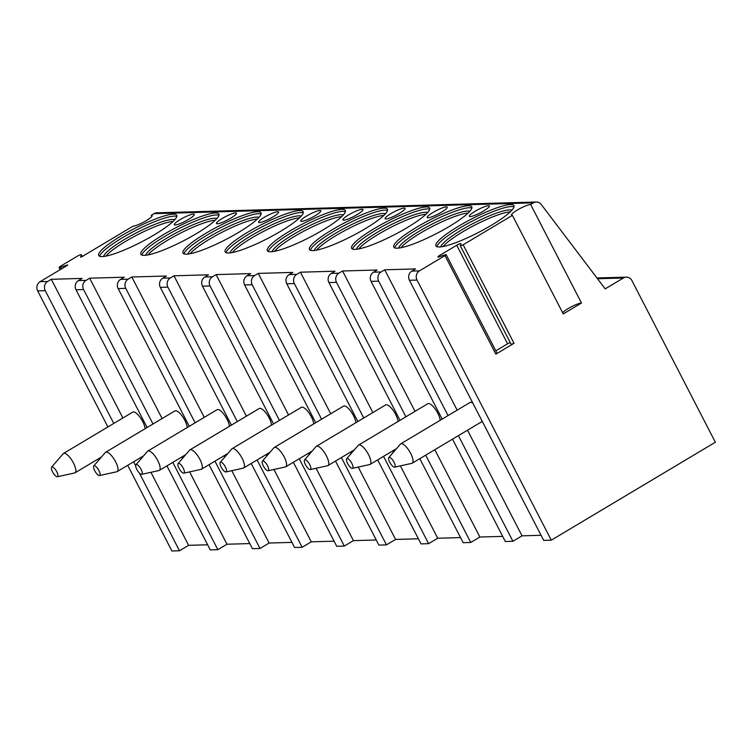 <?xml version="1.0" encoding="UTF-8"?>
<svg xmlns="http://www.w3.org/2000/svg" width="753" height="753" viewBox="0 0 753 753"><rect width="100%" height="100%" fill="white"/><g stroke="black" fill="none" stroke-linecap="round" stroke-linejoin="round"><path stroke-width="1.13" d="M82.284 256.481L81.371 254.721A3.379 0.584 -27.3 0 1 81.371 254.843L80.58 257.178L82.002 256.651L133.046 226.173A11.257 1.939 -27.3 0 0 144.745 221.542A11.257 1.939 -27.3 0 0 152.162 215.565A11.257 1.939 -27.3 0 0 151.268 215.292L154.007 213.654A6.758 6.259 -91.6 0 1 156.869 212.817L536.23 202.011A6.758 6.259 -91.6 0 1 541.266 204.505L605.205 288.87L623.428 277.989A6.758 6.259 -91.6 0 1 626.28 277.151A6.758 6.259 -91.6 0 1 631.946 280.634L715.35 442.227L551.281 540.183L417.021 280.06A6.758 6.259 -91.6 0 1 419.43 270.882L444.985 255.625L446.143 254.618L445.305 254.721L439.14 256.839A3.379 0.584 -27.3 0 1 437.879 256.989A3.379 0.584 -27.3 0 1 439.611 255.474L440.138 256.491M107.895 426.96L37.65 290.856A6.758 6.259 -91.6 0 1 40.069 281.678L67.704 265.169M139.409 473.1L179.496 550.772L171.91 550.989L127.699 465.326M151.871 216.45L151.268 215.292M189.257 426.311L118.165 288.568A6.758 6.259 -91.6 0 1 120.574 279.391L124.226 277.208L89.663 278.196L162.102 418.555M152.991 423.995L83.592 289.547A6.758 6.259 -91.6 0 1 86.011 280.37L89.663 278.196M147.108 427.516L76.006 289.764A6.758 6.259 -91.6 0 1 78.425 280.587L82.068 278.412L51.298 279.288L122.899 418M113.778 423.44L45.236 290.639A6.758 6.259 -91.6 0 1 47.655 281.462L51.298 279.288M81.371 254.721A3.379 0.584 -27.3 0 0 77.107 256.312L60.833 266.025A3.379 0.584 -27.3 0 0 59.101 267.531A3.379 0.584 -27.3 0 0 60.362 267.381L67.572 264.905M530.639 204.487A11.257 1.939 -27.3 0 0 518.93 209.118A11.257 1.939 -27.3 0 0 511.522 215.094A11.257 1.939 -27.3 0 0 512.407 215.367L563.263 313.907L581.495 303.017L530.639 204.487L533.369 202.858A6.758 6.259 -91.6 0 1 536.23 202.011M439.611 255.474L456.723 245.262A3.379 0.584 -27.3 0 1 460.996 243.671A3.379 0.584 -27.3 0 1 460.996 243.793L460.309 245.836L463.151 244.781L512.407 215.367M551.281 540.183L543.694 540.4L409.425 280.276A6.758 6.259 -91.6 0 1 411.844 271.099L415.496 268.915L384.727 269.8L457.165 410.159M448.054 415.6L378.655 281.151A6.758 6.259 -91.6 0 1 381.074 271.974L384.727 269.8M442.171 419.11L371.069 281.368A6.758 6.259 -91.6 0 1 373.488 272.191L377.131 270.007L342.568 270.995L415.016 411.354M405.905 416.795L336.506 282.347A6.758 6.259 -91.6 0 1 338.925 273.17L342.568 270.995M400.012 420.315L328.92 282.563A6.758 6.259 -91.6 0 1 331.339 273.386L334.981 271.212L300.419 272.2L372.867 412.559M363.746 418L294.357 283.552A6.758 6.259 -91.6 0 1 296.776 274.374L300.419 272.2M357.863 421.511L286.771 283.768A6.758 6.259 -91.6 0 1 289.19 274.591L292.832 272.407L258.27 273.395L330.708 413.755M321.597 419.195L252.199 284.747A6.758 6.259 -91.6 0 1 254.618 275.57L258.27 273.395M315.714 422.715L244.612 284.963A6.758 6.259 -91.6 0 1 247.031 275.786L250.683 273.612L216.111 274.6L288.559 414.959M279.448 420.4L210.049 285.952A6.758 6.259 -91.6 0 1 212.468 276.775L216.111 274.6M273.565 423.911L202.463 286.168A6.758 6.259 -91.6 0 1 204.882 276.991L208.525 274.807L173.962 275.796L246.41 416.155M237.299 421.595L167.9 287.147A6.758 6.259 -91.6 0 1 170.319 277.97L173.962 275.796M231.406 425.116L160.314 287.364A6.758 6.259 -91.6 0 1 162.733 278.186L166.375 276.012L131.813 277L204.261 417.36M195.14 422.8L125.751 288.352A6.758 6.259 -91.6 0 1 128.161 279.175L131.813 277M510.459 204.552A43.89 7.568 -27.3 0 0 464.827 222.596A43.89 7.568 -27.3 0 0 435.931 245.892A43.89 7.568 -27.3 0 0 439.385 246.984A43.89 7.568 -27.3 0 0 485.026 228.94A43.89 7.568 -27.3 0 0 513.923 205.635A43.89 7.568 -27.3 0 0 510.459 204.552M468.31 205.748A43.89 7.568 -27.3 0 0 422.668 223.792A43.89 7.568 -27.3 0 0 393.772 247.097A43.89 7.568 -27.3 0 0 397.236 248.189A43.89 7.568 -27.3 0 0 442.877 230.145A43.89 7.568 -27.3 0 0 471.773 206.84A43.89 7.568 -27.3 0 0 468.31 205.748M426.16 206.953A43.89 7.568 -27.3 0 0 380.519 224.996A43.89 7.568 -27.3 0 0 351.623 248.292A43.89 7.568 -27.3 0 0 355.087 249.384A43.89 7.568 -27.3 0 0 400.718 231.34A43.89 7.568 -27.3 0 0 429.624 208.035A43.89 7.568 -27.3 0 0 426.16 206.953M384.011 208.148A43.89 7.568 -27.3 0 0 338.37 226.192A43.89 7.568 -27.3 0 0 309.474 249.497A43.89 7.568 -27.3 0 0 312.928 250.589A43.89 7.568 -27.3 0 0 358.569 232.545A43.89 7.568 -27.3 0 0 387.466 209.24A43.89 7.568 -27.3 0 0 384.011 208.148M341.853 209.353A43.89 7.568 -27.3 0 0 296.221 227.397A43.89 7.568 -27.3 0 0 267.315 250.693A43.89 7.568 -27.3 0 0 270.779 251.784A43.89 7.568 -27.3 0 0 316.42 233.741A43.89 7.568 -27.3 0 0 345.316 210.435A43.89 7.568 -27.3 0 0 341.853 209.353M299.703 210.548A43.89 7.568 -27.3 0 0 254.062 228.592A43.89 7.568 -27.3 0 0 225.166 251.897A43.89 7.568 -27.3 0 0 228.63 252.989A43.89 7.568 -27.3 0 0 274.271 234.945A43.89 7.568 -27.3 0 0 303.167 211.64A43.89 7.568 -27.3 0 0 299.703 210.548M257.554 211.753A43.89 7.568 -27.3 0 0 211.913 229.797A43.89 7.568 -27.3 0 0 183.017 253.093A43.89 7.568 -27.3 0 0 186.48 254.185A43.89 7.568 -27.3 0 0 232.112 236.141A43.89 7.568 -27.3 0 0 261.009 212.835A43.89 7.568 -27.3 0 0 257.554 211.753M215.396 212.948A43.89 7.568 -27.3 0 0 169.764 230.992A43.89 7.568 -27.3 0 0 140.867 254.298A43.89 7.568 -27.3 0 0 144.322 255.38A43.89 7.568 -27.3 0 0 189.963 237.346A43.89 7.568 -27.3 0 0 218.859 214.04A43.89 7.568 -27.3 0 0 215.396 212.948M173.246 214.153A43.89 7.568 -27.3 0 0 127.605 232.197A43.89 7.568 -27.3 0 0 98.709 255.493A43.89 7.568 -27.3 0 0 102.173 256.585A43.89 7.568 -27.3 0 0 147.814 238.541A43.89 7.568 -27.3 0 0 176.71 215.236A43.89 7.568 -27.3 0 0 173.246 214.153M475.152 211.254A11.257 1.939 -27.3 0 0 469.373 216.29A11.257 1.939 -27.3 0 0 483.586 211.009A11.257 1.939 -27.3 0 0 489.375 205.964A11.257 1.939 -27.3 0 0 475.152 211.254M433.003 212.45A11.257 1.939 -27.3 0 0 427.215 217.495A11.257 1.939 -27.3 0 0 441.437 212.214A11.257 1.939 -27.3 0 0 447.226 207.169A11.257 1.939 -27.3 0 0 433.003 212.45M390.854 213.654A11.257 1.939 -27.3 0 0 385.065 218.69A11.257 1.939 -27.3 0 0 399.288 213.41A11.257 1.939 -27.3 0 0 405.067 208.365A11.257 1.939 -27.3 0 0 390.854 213.654M348.705 214.85A11.257 1.939 -27.3 0 0 342.916 219.895A11.257 1.939 -27.3 0 0 357.129 214.614A11.257 1.939 -27.3 0 0 362.918 209.569A11.257 1.939 -27.3 0 0 348.705 214.85M306.546 216.055A11.257 1.939 -27.3 0 0 300.758 221.09A11.257 1.939 -27.3 0 0 314.98 215.81A11.257 1.939 -27.3 0 0 320.769 210.765A11.257 1.939 -27.3 0 0 306.546 216.055M264.397 217.25A11.257 1.939 -27.3 0 0 258.608 222.295A11.257 1.939 -27.3 0 0 272.831 217.015A11.257 1.939 -27.3 0 0 278.619 211.969A11.257 1.939 -27.3 0 0 264.397 217.25M222.248 218.455A11.257 1.939 -27.3 0 0 216.459 223.49A11.257 1.939 -27.3 0 0 230.672 218.21A11.257 1.939 -27.3 0 0 236.461 213.165A11.257 1.939 -27.3 0 0 222.248 218.455M180.089 219.65A11.257 1.939 -27.3 0 0 174.31 224.695A11.257 1.939 -27.3 0 0 188.523 219.415A11.257 1.939 -27.3 0 0 194.312 214.37A11.257 1.939 -27.3 0 0 180.089 219.65M214.944 461.165L260.011 548.476L252.424 548.692L209.061 464.676M135.681 465.872L133.582 461.805M458.398 435.648L512.915 541.275L505.329 541.492L452.515 439.159M425.699 455.16L470.766 542.48L463.18 542.697L419.816 458.681M383.55 456.365L428.617 543.675L421.031 543.892L377.667 459.876M341.401 457.56L386.468 544.88L378.881 545.097L335.518 461.081M299.252 458.765L344.309 546.076L336.723 546.292L293.359 462.276M257.093 459.961L302.16 547.28L294.574 547.487L251.21 463.481M166.902 465.881L210.266 549.888L217.852 549.681L172.795 462.361M260.011 548.476L269.122 543.035L291.938 542.386M302.16 547.28L311.271 541.831L334.087 541.181M344.309 546.076L353.43 540.635L376.236 539.986M386.468 544.88L395.579 539.43L418.395 538.781M428.617 543.675L437.728 538.235L460.544 537.586M470.766 542.48L479.887 537.03L502.693 536.381M512.915 541.275L522.036 535.835L541.059 535.289M179.496 550.772L188.617 545.323L207.63 544.786M217.852 549.681L226.973 544.231L249.789 543.581M224.055 455.725L224.761 457.09M231.773 470.672L269.122 543.035M460.375 245.883L511.165 344.366L514.007 343.312L495.85 354.155L444.985 255.625M581.495 303.017A11.257 1.939 -27.3 0 0 571.489 306.735A11.257 1.939 -27.3 0 0 562.66 312.74M446.143 254.618L497.008 353.148L495.85 354.155M510.205 342.502A3.379 0.584 -27.3 0 0 507.588 343.792L495.803 350.823M150.929 472.319L188.617 545.323M145.113 428.702A11.257 3.746 -120.8 0 0 140.5 417.924A11.257 3.746 -120.8 0 0 133.45 411.919A11.257 3.746 -120.8 0 0 132.763 412.107L63.487 453.466A11.257 3.746 59.2 0 1 64.174 453.278A11.257 3.746 -120.8 0 1 72.985 462.116A11.257 3.746 -120.8 0 1 75.027 472.799A11.257 3.746 -120.8 0 1 74.641 472.95A11.257 3.746 -120.8 0 1 74.34 472.988M51.628 467.142A5.629 1.873 59.2 0 1 52.126 466.916A5.629 1.873 -120.8 0 1 56.682 471.604A5.629 1.873 -120.8 0 1 57.36 476.753A5.629 1.873 -120.8 0 1 57.219 476.771A5.629 1.873 59.2 0 1 52.964 472.62A5.629 1.873 59.2 0 1 51.628 467.142L63.167 453.739A11.257 3.746 59.2 0 1 63.487 453.466M434.82 449.72L479.887 537.03M440.176 420.306A11.257 3.746 -120.8 0 0 435.563 409.519A11.257 3.746 -120.8 0 0 428.513 403.523A11.257 3.746 -120.8 0 0 427.826 403.712L358.55 445.07A11.257 3.746 59.2 0 1 359.237 444.882A11.257 3.746 -120.8 0 1 368.048 453.711A11.257 3.746 -120.8 0 1 370.09 464.403A11.257 3.746 -120.8 0 1 369.704 464.554A11.257 3.746 -120.8 0 1 369.403 464.592M346.691 458.746A5.629 1.873 59.2 0 1 347.189 458.511A5.629 1.873 -120.8 0 1 351.745 463.199A5.629 1.873 -120.8 0 1 352.423 468.347A5.629 1.873 -120.8 0 1 352.282 468.366A5.629 1.873 59.2 0 1 348.027 464.224A5.629 1.873 59.2 0 1 346.691 458.746L358.23 445.343A11.257 3.746 59.2 0 1 358.55 445.07M467.509 430.198L522.036 535.835M411.562 463.387A11.257 3.746 -120.8 0 0 411.853 463.349A11.257 3.746 -120.8 0 0 412.239 463.199L481.515 421.84A11.257 3.746 -120.8 0 0 482.118 421.106M472.846 403.147A11.257 3.746 -120.8 0 0 470.663 402.318A11.257 3.746 -120.8 0 0 469.976 402.507L400.7 443.865A11.257 3.746 59.2 0 1 401.387 443.686A11.257 3.746 -120.8 0 1 410.206 452.515A11.257 3.746 -120.8 0 1 412.239 463.199M388.84 457.542A5.629 1.873 59.2 0 1 389.348 457.316A5.629 1.873 -120.8 0 1 393.904 462.003A5.629 1.873 -120.8 0 1 394.581 467.152A5.629 1.873 -120.8 0 1 394.431 467.171A5.629 1.873 59.2 0 1 390.176 463.02A5.629 1.873 59.2 0 1 388.84 457.542L400.38 444.138A11.257 3.746 59.2 0 1 400.7 443.865M392.671 450.925L393.367 452.289M400.38 465.872L437.728 538.235M398.026 421.501A11.257 3.746 -120.8 0 0 393.414 410.724A11.257 3.746 -120.8 0 0 386.355 404.719A11.257 3.746 -120.8 0 0 385.668 404.907L316.401 446.265A11.257 3.746 59.2 0 1 317.079 446.087A11.257 3.746 -120.8 0 1 325.898 454.916A11.257 3.746 -120.8 0 1 327.941 465.599A11.257 3.746 -120.8 0 1 327.546 465.749A11.257 3.746 -120.8 0 1 327.254 465.787M304.541 459.942A5.629 1.873 59.2 0 1 305.04 459.716A5.629 1.873 -120.8 0 1 309.596 464.403A5.629 1.873 -120.8 0 1 310.274 469.552A5.629 1.873 -120.8 0 1 310.123 469.571A5.629 1.873 59.2 0 1 305.869 465.42A5.629 1.873 59.2 0 1 304.541 459.942L316.081 446.538A11.257 3.746 59.2 0 1 316.401 446.265M350.512 452.12L351.218 453.485M358.23 467.076L395.579 539.43M355.868 422.706A11.257 3.746 -120.8 0 0 351.256 411.919A11.257 3.746 -120.8 0 0 344.206 405.923A11.257 3.746 -120.8 0 0 343.519 406.112L274.243 447.47A11.257 3.746 59.2 0 1 274.93 447.282A11.257 3.746 -120.8 0 1 283.749 456.111A11.257 3.746 -120.8 0 1 285.782 466.804A11.257 3.746 -120.8 0 1 285.396 466.954A11.257 3.746 -120.8 0 1 285.105 466.992M262.383 461.147A5.629 1.873 59.2 0 1 262.891 460.911A5.629 1.873 -120.8 0 1 267.447 465.599A5.629 1.873 -120.8 0 1 268.124 470.747A5.629 1.873 -120.8 0 1 267.974 470.766A5.629 1.873 59.2 0 1 263.719 466.625A5.629 1.873 59.2 0 1 262.383 461.147L273.923 447.743A11.257 3.746 59.2 0 1 274.243 447.47M308.363 453.325L309.069 454.69M316.081 468.272L353.43 540.635M313.719 423.901A11.257 3.746 -120.8 0 0 309.106 413.124A11.257 3.746 -120.8 0 0 302.057 407.119A11.257 3.746 -120.8 0 0 301.369 407.307L232.093 448.666A11.257 3.746 59.2 0 1 232.781 448.487A11.257 3.746 -120.8 0 1 241.591 457.316A11.257 3.746 -120.8 0 1 243.633 467.999A11.257 3.746 -120.8 0 1 243.247 468.15A11.257 3.746 -120.8 0 1 242.946 468.187M220.234 462.342A5.629 1.873 59.2 0 1 220.742 462.116A5.629 1.873 -120.8 0 1 225.298 466.804A5.629 1.873 -120.8 0 1 225.975 471.952A5.629 1.873 -120.8 0 1 225.825 471.971A5.629 1.873 59.2 0 1 221.57 467.82A5.629 1.873 59.2 0 1 220.234 462.342L231.773 448.939A11.257 3.746 59.2 0 1 232.093 448.666M266.214 454.52L266.91 455.885M273.932 469.477L311.271 541.831M271.569 425.106A11.257 3.746 -120.8 0 0 266.957 414.319A11.257 3.746 -120.8 0 0 259.898 408.324A11.257 3.746 -120.8 0 0 259.22 408.512L189.944 449.87A11.257 3.746 59.2 0 1 190.631 449.682A11.257 3.746 -120.8 0 1 199.441 458.511A11.257 3.746 -120.8 0 1 201.484 469.204A11.257 3.746 -120.8 0 1 201.098 469.354A11.257 3.746 -120.8 0 1 200.797 469.392M178.084 463.547A5.629 1.873 59.2 0 1 178.583 463.311A5.629 1.873 -120.8 0 1 183.139 467.999A5.629 1.873 -120.8 0 1 183.817 473.148A5.629 1.873 -120.8 0 1 183.676 473.166A5.629 1.873 59.2 0 1 179.412 469.025A5.629 1.873 59.2 0 1 178.084 463.547L189.624 450.143A11.257 3.746 59.2 0 1 189.944 449.87M229.42 426.302A11.257 3.746 -120.8 0 0 224.799 415.524A11.257 3.746 -120.8 0 0 217.749 409.519A11.257 3.746 -120.8 0 0 217.062 409.707L147.786 451.066A11.257 3.746 59.2 0 1 148.473 450.878A11.257 3.746 -120.8 0 1 157.292 459.716A11.257 3.746 -120.8 0 1 159.335 470.399A11.257 3.746 -120.8 0 1 158.939 470.55A11.257 3.746 -120.8 0 1 158.648 470.587M135.935 464.742A5.629 1.873 59.2 0 1 136.434 464.516A5.629 1.873 -120.8 0 1 140.99 469.204A5.629 1.873 -120.8 0 1 141.668 474.352A5.629 1.873 -120.8 0 1 141.517 474.371A5.629 1.873 59.2 0 1 137.262 470.22A5.629 1.873 59.2 0 1 135.935 464.742L147.475 451.339A11.257 3.746 59.2 0 1 147.786 451.066M181.906 456.92L182.612 458.285M189.624 471.877L226.973 544.231M187.262 427.506A11.257 3.746 -120.8 0 0 182.65 416.72A11.257 3.746 -120.8 0 0 175.6 410.724A11.257 3.746 -120.8 0 0 174.912 410.912L105.636 452.271A11.257 3.746 59.2 0 1 106.324 452.082A11.257 3.746 -120.8 0 1 115.143 460.911A11.257 3.746 -120.8 0 1 117.176 471.604A11.257 3.746 -120.8 0 1 116.79 471.755A11.257 3.746 -120.8 0 1 116.499 471.792M93.777 465.947A5.629 1.873 59.2 0 1 94.285 465.712A5.629 1.873 -120.8 0 1 98.841 470.399A5.629 1.873 -120.8 0 1 99.518 475.548A5.629 1.873 -120.8 0 1 99.368 475.567A5.629 1.873 59.2 0 1 95.113 471.425A5.629 1.873 59.2 0 1 93.777 465.947L105.316 452.544A11.257 3.746 59.2 0 1 105.636 452.271M514.007 206.84A43.89 7.568 152.7 0 0 511.475 206.52A43.89 7.568 -27.3 0 0 468.648 223.029A43.89 7.568 -27.3 0 0 436.853 246.664M440.75 246.89A40.511 6.984 -27.3 0 1 470.145 225.072A40.511 6.984 -27.3 0 1 509.621 209.861A40.511 6.984 152.7 0 1 511.936 210.143M510.28 211.847A40.511 6.984 -27.3 0 0 474.635 225.213A40.511 6.984 -27.3 0 0 443.103 246.523M471.858 208.044A43.89 7.568 152.7 0 0 469.326 207.724A43.89 7.568 -27.3 0 0 426.499 224.234A43.89 7.568 -27.3 0 0 394.704 247.869M398.601 248.085A40.511 6.984 -27.3 0 1 427.996 226.267A40.511 6.984 -27.3 0 1 467.472 211.056A40.511 6.984 152.7 0 1 469.787 211.348M468.121 213.043A40.511 6.984 -27.3 0 0 432.486 226.408A40.511 6.984 -27.3 0 0 400.944 247.718M429.709 209.24A43.89 7.568 152.7 0 0 427.177 208.92A43.89 7.568 -27.3 0 0 384.341 225.429A43.89 7.568 -27.3 0 0 352.555 249.064M356.451 249.29A40.511 6.984 -27.3 0 1 385.847 227.472A40.511 6.984 -27.3 0 1 425.323 212.261A40.511 6.984 152.7 0 1 427.629 212.544M425.972 214.247A40.511 6.984 -27.3 0 0 390.336 227.613A40.511 6.984 -27.3 0 0 358.795 248.923M387.56 210.445A43.89 7.568 152.7 0 0 385.028 210.125A43.89 7.568 -27.3 0 0 342.191 226.634A43.89 7.568 -27.3 0 0 310.396 250.269M314.293 250.485A40.511 6.984 -27.3 0 1 343.688 228.667A40.511 6.984 -27.3 0 1 383.173 213.457A40.511 6.984 152.7 0 1 385.48 213.748M383.823 215.443A40.511 6.984 -27.3 0 0 348.178 228.808A40.511 6.984 -27.3 0 0 316.646 250.118M345.401 211.64A43.89 7.568 152.7 0 0 342.869 211.32A43.89 7.568 -27.3 0 0 300.042 227.83A43.89 7.568 -27.3 0 0 268.247 251.464M272.144 251.69A40.511 6.984 -27.3 0 1 301.539 229.872A40.511 6.984 -27.3 0 1 341.015 214.661A40.511 6.984 152.7 0 1 343.33 214.944M341.674 216.648A40.511 6.984 -27.3 0 0 306.029 230.013A40.511 6.984 -27.3 0 0 274.497 251.323M303.252 212.845A43.89 7.568 152.7 0 0 300.72 212.525A43.89 7.568 -27.3 0 0 257.893 229.034A43.89 7.568 -27.3 0 0 226.098 252.669M229.994 252.886A40.511 6.984 -27.3 0 1 259.39 231.067A40.511 6.984 -27.3 0 1 298.866 215.857A40.511 6.984 152.7 0 1 301.172 216.149M299.515 217.843A40.511 6.984 -27.3 0 0 263.879 231.209A40.511 6.984 -27.3 0 0 232.338 252.519M261.103 214.04A43.89 7.568 152.7 0 0 258.571 213.72A43.89 7.568 -27.3 0 0 215.734 230.23A43.89 7.568 -27.3 0 0 183.948 253.865M187.845 254.09A40.511 6.984 -27.3 0 1 217.231 232.272A40.511 6.984 -27.3 0 1 256.717 217.062A40.511 6.984 152.7 0 1 259.023 217.344M257.366 219.048A40.511 6.984 -27.3 0 0 221.73 232.413A40.511 6.984 -27.3 0 0 190.189 253.723M218.954 215.245A43.89 7.568 152.7 0 0 216.412 214.925A43.89 7.568 -27.3 0 0 173.585 231.435A43.89 7.568 -27.3 0 0 141.79 255.06M145.687 255.286A40.511 6.984 -27.3 0 1 175.082 233.468A40.511 6.984 -27.3 0 1 214.558 218.257A40.511 6.984 152.7 0 1 216.873 218.549M215.217 220.243A40.511 6.984 -27.3 0 0 179.572 233.609A40.511 6.984 -27.3 0 0 148.04 254.919M176.795 216.44A43.89 7.568 152.7 0 0 174.263 216.12A43.89 7.568 -27.3 0 0 131.436 232.63A43.89 7.568 -27.3 0 0 99.641 256.265M103.538 256.491A40.511 6.984 -27.3 0 1 132.933 234.672A40.511 6.984 -27.3 0 1 172.409 219.462A40.511 6.984 152.7 0 1 174.724 219.744M173.058 221.448A40.511 6.984 -27.3 0 0 137.423 234.814A40.511 6.984 -27.3 0 0 105.881 256.124M78.425 280.587L86.011 280.37M40.069 281.678L47.655 281.462M154.007 213.654L533.369 202.858M411.844 271.099L419.43 270.882M373.488 272.191L381.074 271.974M331.339 273.386L338.925 273.17M289.19 274.591L296.776 274.374M247.031 275.786L254.618 275.57M204.882 276.991L212.468 276.775M162.733 278.186L170.319 277.97M120.574 279.391L128.161 279.175M409.425 280.276L417.021 280.06M37.65 290.856L45.236 290.639M371.069 281.368L378.655 281.151M328.92 282.563L336.506 282.347M286.771 283.768L294.357 283.552M244.612 284.963L252.199 284.747M202.463 286.168L210.049 285.952M160.314 287.364L167.9 287.147M118.165 288.568L125.751 288.352M76.006 289.764L83.592 289.547M514.007 343.312L463.151 244.781M456.723 245.262L507.588 343.792M597.515 278.723L623.428 277.989M81.371 254.843L82.237 256.509M60.362 267.381L61.228 269.047M511.165 344.366L460.309 245.836M626.28 277.151L596.96 277.979M101.467 457.015L75.027 472.799M57.36 476.753L74.641 472.95M396.53 448.619L370.09 464.403M352.423 468.347L369.704 464.554M394.581 467.152L411.853 463.349M354.381 449.814L327.941 465.599M310.274 469.552L327.546 465.749M312.222 451.019L285.782 466.804M268.124 470.747L285.396 466.954M270.073 452.214L243.633 467.999M225.975 471.952L243.247 468.15M227.924 453.419L201.484 469.204M183.817 473.148L201.098 469.354M185.775 454.614L159.335 470.399M141.668 474.352L158.939 470.55M143.616 455.819L117.176 471.604M99.518 475.548L116.79 471.755M60.202 269.659L59.101 267.531"/></g></svg>
